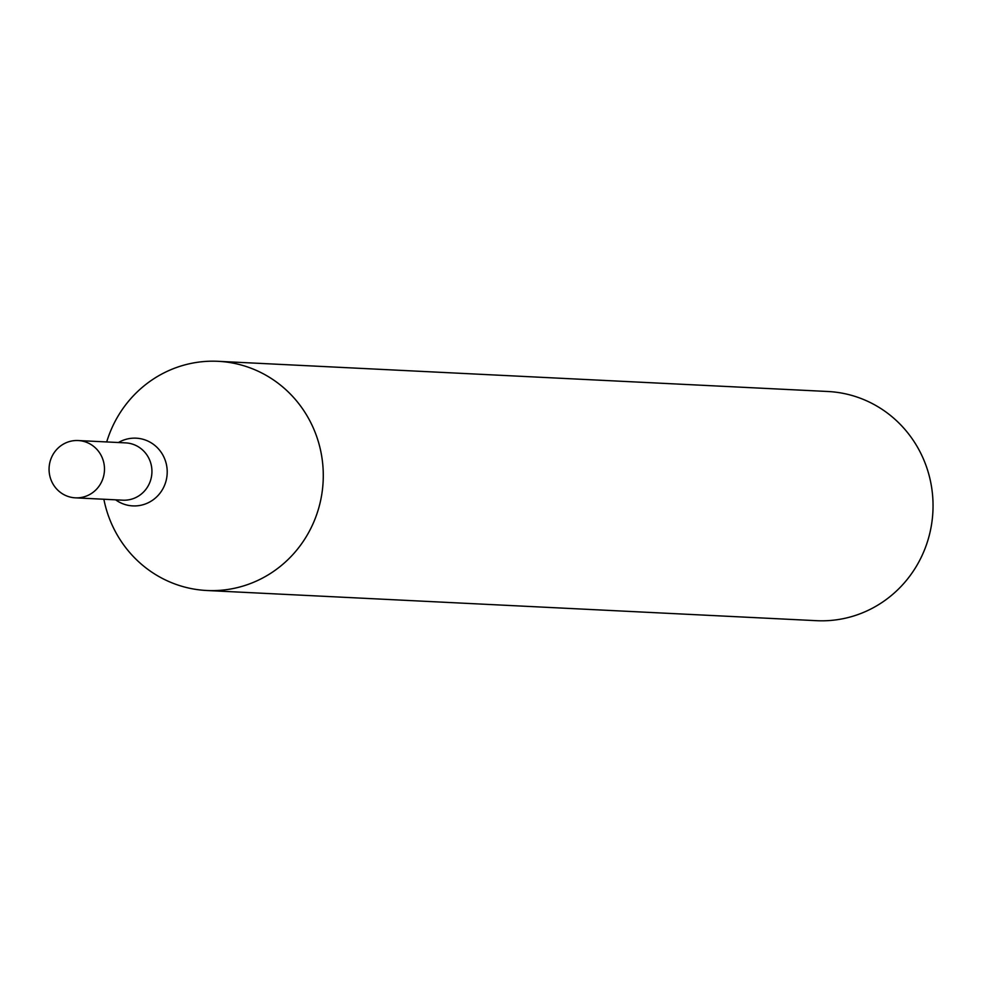 <?xml version="1.0" encoding="UTF-8"?>
<svg xmlns="http://www.w3.org/2000/svg" width="982" height="982" viewBox="0 0 982 982"><rect width="100%" height="100%" fill="white"/><g stroke="black" fill="none" stroke-linecap="round" stroke-linejoin="round"><path stroke-width="1.47" d="M103.859 499.249A114.734 110.831 -87.2 0 0 206.772 590.501L816.533 620.685A114.734 110.831 -87.2 0 0 932.9 511.573A114.734 110.831 -87.2 0 0 827.887 391.499L218.127 361.315A114.734 110.831 -87.2 0 0 190.803 363.463A114.734 110.831 -87.2 0 0 106.694 441.949M206.772 590.501A114.734 110.831 -87.2 0 0 234.109 588.341A114.734 110.831 -87.2 0 0 322.992 467.174A114.734 110.831 -87.2 0 0 218.127 361.315M129.636 499.642A28.687 27.705 92.8 0 1 122.811 500.182A28.687 27.705 92.8 0 0 129.636 499.642A28.687 27.705 92.8 0 0 151.866 469.359A28.687 27.705 92.8 0 0 125.647 442.882A28.687 27.705 92.8 0 1 151.866 469.359A28.687 27.705 92.8 0 1 129.636 499.642M82.181 497.297A28.687 27.705 92.8 0 1 75.356 497.837A28.687 27.705 92.8 0 1 49.1 467.813A28.687 27.705 92.8 0 1 78.192 440.537A28.687 27.705 92.8 0 1 104.411 467.002A28.687 27.705 92.8 0 1 82.181 497.297M118.454 442.526A33.891 32.737 92.8 0 1 165.185 460.19A33.891 32.737 92.8 0 1 140.856 505.264A33.891 32.737 92.8 0 1 115.618 499.826M75.356 497.837L122.811 500.182M78.192 440.537L125.647 442.882"/></g></svg>
